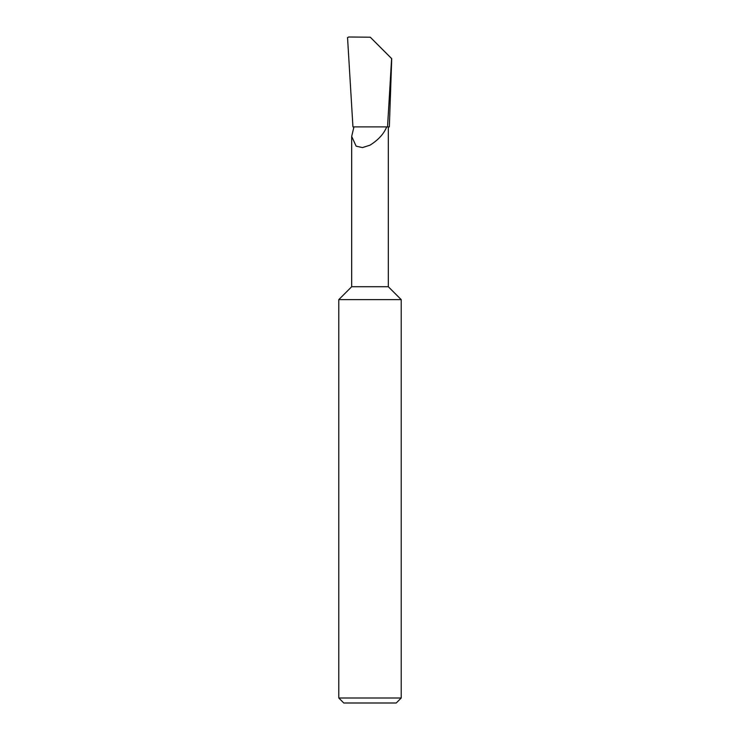 <?xml version="1.0" encoding="UTF-8"?>
<svg xmlns="http://www.w3.org/2000/svg" width="740" height="740" viewBox="0 0 740 740"><rect width="100%" height="100%" fill="white"/><g stroke="black" fill="none" stroke-linecap="round" stroke-linejoin="round"><path stroke-width="1.11" d="M338.781 698.005L401.219 698.005L396.224 703L343.776 703L338.781 698.005L338.781 299.635L351.685 286.732L388.315 286.732L388.315 126.882M353.942 126.882L387.538 126.882L391.608 58.59L370.296 37.213L348.864 37L347.541 37.555L352.943 126.882L353.942 126.882L351.685 136.419L356.125 146.159L362.461 147.584L370 145.169C378.307 139.98 383.866 133.885 386.696 126.882L378.788 126.882M338.781 299.635L401.219 299.635L401.219 698.005M370.296 37.213L391.719 58.645L389.342 126.882L387.538 126.882M388.315 286.732L401.219 299.635M351.685 286.732L351.685 136.678"/></g></svg>
